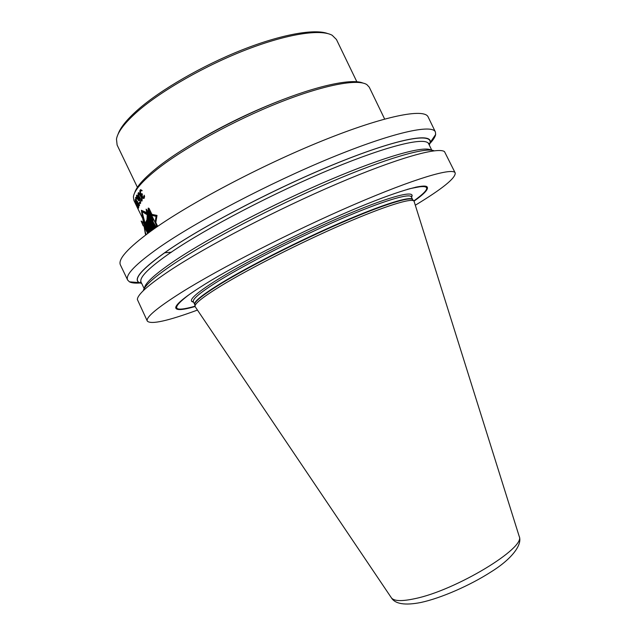 <?xml version="1.0" encoding="UTF-8"?>
<svg xmlns="http://www.w3.org/2000/svg" width="636" height="636" viewBox="0 0 636 636"><rect width="100%" height="100%" fill="white"/><g stroke="black" fill="none" stroke-linecap="round" stroke-linejoin="round"><path stroke-width="0.95" d="M327.635 33.541C314.462 28.572 281.303 34.376 241.744 50.037C202.216 65.699 160.813 89.66 138.099 109.543C126.906 119.417 120.196 127.717 117.97 134.45M356.828 81.718L336.436 39.488L332.167 35.258C320.822 28.874 287.647 33.756 246.45 49.648C205.285 65.516 161.25 90.71 137.503 111.483C124.72 122.772 117.716 131.962 116.475 139.061L117.119 145.04L137.408 187.318M362.933 83.046C351.939 78.331 317.698 85.399 274.243 102.984C230.836 120.546 183.764 146.654 157.99 167.014C144.237 177.961 136.454 186.602 134.633 192.923M384.645 119.043L369.254 87.172L366.869 84.612C357.837 78.602 323.859 84.842 278.886 102.714C233.969 120.538 184.233 147.886 157.41 169.041C142.074 181.26 134.077 190.569 133.401 196.969L133.91 200.435L136.207 205.213M137.01 205.849L138.251 208.703L136.263 204.736M136.692 205.333L135.301 202.288L136.891 205.253M137.956 208.87L136.748 206.064M136.684 206.207L135.651 204.013L136.716 206.08M135.548 200.459L138.449 206.835L136.08 202.574L135.468 200.904L135.802 200.356M137.145 195.983L138.648 198.138L138.6 199.823L137.026 197.208L136.939 196.365L137.71 195.753M138.894 193.503L141.462 197.796L141.828 199.617L141.415 200.205L138.886 195.904L138.489 194.099L139.475 193.264M155.637 227.775L154.771 226.424L154.675 228.443M143.386 220.175L145.111 223.363L141.963 211.526L149.667 214.777L148.236 211.796L148.291 208.282L148.999 208.465L152.346 215.453L156.074 216.367L155.24 221.487L157.609 226.416M145.835 225.295L149.221 232.347M143.768 220.97L145.477 224.19M149.349 232.251L143.656 220.756M145.334 224.254L149.245 232.323M149.555 232.1L144.881 222.687L145.97 223.824L145.66 222.147L149.969 231.798M150.136 231.679C148.069 228.411 147.059 225.78 147.099 223.785L146.026 221.551L146.407 221.042L151.153 230.94L146.407 221.042L146.057 221.535L147.131 223.769L147.616 223.57M150.263 231.584C148.498 228.753 147.449 226.146 147.131 223.769M147.886 221.821L148.124 221.018L147.178 218.744L147.552 217.297L152.322 229.326L151.591 230.153L146.471 220.811L146.829 219.865L147.886 221.821L148.546 221.551L147.91 218.212M155.812 227.656L152.664 222.711L154.135 228.332L153.324 228.61L147.671 216.82L148.005 215.199L150.796 221.018L148.641 214.539L152.354 219.977L148.53 212.003L148.609 208.942L157.148 226.734M149.166 223.315L150.859 227.394L148.951 223.888L149.826 223.045M149.945 229.58L148.22 225.979L149.897 229.66L150.406 229.381M149.333 231.067L147.345 226.766L149.587 230.963M141.677 194.171L142.416 194.576L141.741 194.855L141.796 195.634L142.408 197.399L142.79 197.247M143.394 197.629L144.197 198.265M144.595 196.906L143.005 197.486L142.249 195.912L142.194 193.734L141.272 194.044L140.381 192.35L140.254 193.082L140.961 193.638M142.281 193.924L141.59 194.203M140.946 189.695L140.564 190.999M138.791 192.7L138.743 193.567M141.558 200.141L142.194 200.722M138.728 199.776L139.212 200.276M140.198 202.653L140.636 203.162M137.217 195.228L137.209 195.952M139.204 204.824L139.523 205.277M136.176 197.573L136.247 198.209M140.381 192.35L140.818 190.681L142.154 190.744L140.445 189.735L139.904 190.697L139.896 191.841L140.325 191.667M139.896 191.841L140.055 192.493M139.872 191.301L140.524 191.039M139.904 190.697L140.588 190.418M140.023 190.259L140.715 189.981M146.352 226.36L146.582 226.837M157.672 226.368L155.82 222.528L157.02 215.421L151.924 214.396L148.999 208.306L148.204 208.099L148.148 211.756L149.039 213.609L141.359 210.278L144.507 222.075L138.425 209.832M155.582 227.815L155.367 227.473L155.335 227.982M142.408 197.399L143.331 198.496L144.253 198.194L144.213 195.212L143.331 197.653M141.741 194.855L140.596 193.781M139.833 198.686L138.227 194.799L138.521 192.565L140.556 194.982L142.138 198.901L141.796 201.135L140.119 198.567M136.939 195.069L138.879 197.748L140.596 202.081L140.492 203.528L139.872 203.369L139.189 202.359L140.047 202.717L140.166 201.548L139.292 199.243L138.823 200.73L137.893 199.259M136.7 195.173L136.613 196.675L137.646 199.354M135.969 199.784L136.056 198.289L136.756 198.822L136.597 198.098L135.826 197.351L135.516 197.78L136.708 200.96M136.128 199.712L136.963 201.381L137.527 201.437M139.093 204.705L138.918 202.924L138.847 204.967L137.177 201.58M139.467 204.561L139.236 205.873L138.457 204.506M136.525 201.032L138.274 204.585M137.193 205.213L135.142 199.561L138.425 205.865L138.735 207.773L137.304 205.166M134.967 201.366L137.877 208.075M136.812 205.881L137.813 208.099M134.888 201.405L136.199 204.76M138.791 210.603L135.85 204.474M127.661 280.071C125.069 275.014 135.524 264.186 159.008 247.579C196.421 221.447 269.449 183.089 331.03 157.8C392.746 132.423 432.162 123.925 435.398 131.97L428.147 116.976C424.498 108.072 384.637 115.641 322.754 140.628C260.991 165.527 188.121 204.156 151.058 231.011C127.804 248.088 117.604 259.44 120.466 265.053L127.661 280.071L129.442 281.835C131.58 282.972 135.071 283.354 139.92 282.996M141.391 282.869L140.381 282.13L141.12 282.241L144.181 288.625M435.398 131.97L435.66 134.466C435.215 136.843 433.339 139.809 430.023 143.378M141.709 283.481L139.069 282.591C132.773 279.029 142.456 268.265 168.119 250.29C205.523 224.54 279.172 186.388 338.519 162.506C398.033 138.505 432.273 132.439 430.238 142.456L429.292 145.08M434.062 150.811C426.048 146.916 386.187 158.261 329.663 182.516C273.226 206.716 208.886 240.432 174.423 263.423C154.898 276.533 144.499 285.651 143.219 290.787M147.329 321.124C145.485 317.61 156.615 308.19 180.735 292.87C219.118 268.71 292.56 231.114 353.664 204.752C414.903 178.311 453.102 167.252 455.209 172.96L444.524 151.67C438.339 146.67 397.54 157.966 337.104 183.812C276.771 209.586 206.795 246.084 169.987 270.467C148.371 284.912 137.495 294.587 137.36 299.5L147.329 321.124C150.994 324.694 167.705 321.013 197.446 310.082M455.209 172.96C455.71 178.048 442.41 188.805 415.308 205.229M415.284 187.294C421.255 186.006 424.951 185.831 426.382 186.785L426.875 186.682C422.415 183.414 389.645 193.63 341.214 214.737C292.87 235.797 236.131 264.83 204.879 284.244C185.768 296.201 176.053 303.968 175.735 307.546C175.854 310.543 182.301 310.201 195.085 306.528M426.875 186.682C429.141 188.638 424.848 193.471 414.004 201.175M519.087 536.013L519.207 536.394C526.187 547.644 455.933 590.343 414.879 598.659C401.888 601.465 394.074 601.203 391.434 597.88L195.125 306.624C194.036 304.048 202.82 297.036 221.479 285.58C249.821 268.328 300.661 242.57 342.852 224.254C385.13 205.889 412.446 197.502 414.052 201.262L414.155 201.556M142.146 210.739L142.265 211.398M155.423 227.927L152.815 222.497L152.171 217.981L149.913 216.455L146.566 209.467L146.113 209.172L146.741 212.408L148.172 215.389L141.963 211.526L142.623 211.255L149.396 214.213M152.759 214.594L153.037 215.167L156.766 216.081L155.987 221.32M149.237 210.246L149.206 211.724L153.03 219.69L152.354 219.977M150.128 216.733L151.471 220.74L150.796 221.018M148.427 216.073L154.119 228.284M152.664 222.711L153.34 222.433L156.408 227.243M147.155 220.477L148.951 223.888M150.875 227.386L152.06 229.524M147.735 223.808L148.283 225.955M149.937 229.644L150.819 231.186M146.193 223.753L147.624 226.647M155.24 221.487L155.923 221.201M156.074 216.367L156.766 216.081M152.346 215.453L153.037 215.167M148.53 212.003L149.206 211.724M153.324 228.61L153.992 228.332M147.671 216.82L148.331 216.542M147.178 218.744L147.846 218.466M146.471 220.811L151.551 230.168L152.115 229.413L147.123 217.48L146.988 218.824L147.957 221.09L147.814 221.853L146.765 219.889L146.471 220.811L147.131 220.541M148.124 221.018L148.784 220.74M146.057 221.535L146.55 221.336M145.795 223.912L146.344 223.689M148.22 225.979L148.681 225.788M150.859 227.394L151.455 227.139M140.977 194.425L141.558 194.187M141.327 194.823L142.011 194.544M142.79 198.042L143.474 197.764M143.331 198.496L144.006 198.217M144.07 196.206L144.499 196.031M144.07 196.755L144.555 196.556M143.879 197.255L144.571 196.969M143.672 197.51L144.356 197.232M141.168 190.53L141.828 190.259M141.367 190.569L141.9 190.355M141.645 190.792L142.074 190.617M138.028 193.288L138.704 193.018M138.084 194.107L138.529 193.924M140.977 200.547L141.653 200.276M141.343 200.897L142.019 200.626M138.441 200.475L139.101 200.205M138.107 200.117L138.775 199.847M140.047 202.717L140.636 202.479M139.872 203.369L140.54 203.099M136.557 195.443L137.161 195.196M136.494 195.888L137.161 195.618M135.532 198.146L136.191 197.876M135.516 197.78L136.128 197.534M139.014 204.903L139.491 204.713M139.006 205.722L139.499 205.523M138.616 205.221L139.276 204.959M137.153 202.089L137.726 201.851M135.047 200.094L135.492 199.919M138.195 207.09L138.735 206.867M139.189 193.67L139.634 193.487M141.828 199.617L142.226 199.45M138.6 199.823L139.22 199.577M138.751 198.599L139.197 198.416M137.32 195.991L137.758 195.809M149.396 215.381L152.449 217.313L153.379 223.665M147.624 214.252L141.359 210.278L143.458 222.664M154.135 228.825L153.999 227.927M141.963 211.526L144.014 223.816L143.458 222.656L141.152 221.034L143.195 225.82L144.046 226.162L145.413 234.223L146.113 234.636M144.046 226.17L145.644 233.674L146.685 234.215M153.761 229.087L153.451 226.973L154.405 228.634M154.5 228.57L151.463 223.204L153.34 228.666L152.799 228.825L147.147 217.035L147.155 215.548L149.945 221.368L147.472 215.024L150.788 220.62L146.964 212.647L146.431 209.84L155.184 228.085M149.007 223.379L150.74 227.442L149.007 223.379M148.188 225.995L149.913 229.588C149.062 229.151 148.49 227.958 148.188 225.995M149.683 232.005L145.485 222.218L144.984 222.664L145.565 223.991L144.579 222.854L143.927 223.085L148.911 232.569M146.916 226.941L148.856 231.266L146.916 226.941M147.767 233.412L141.478 221.654L143.529 223.069L148.299 233.015M196.516 141.24C224.46 124.728 253.597 110.704 283.934 99.168M164.565 252.802L171.474 252.206M429.244 144.968C436.113 132.526 405.323 136.215 345.022 159.946C284.912 183.534 207.026 223.522 168.254 250.25C139.928 270.205 131.064 281.247 141.661 283.378M428.998 144.475L429.069 143.195L428.696 143.839C425.81 136.676 389.105 145.088 331.873 168.794C274.768 192.43 206.835 227.879 171.41 252.071C148.919 267.621 138.823 277.678 141.12 282.241M144.467 288.156C144.897 283.195 155.192 273.901 175.353 260.283C209.721 237.26 274.164 203.544 330.06 179.781C386.052 155.955 424.641 145.461 431.224 150.152M183.446 298.872C178.708 302.736 176.267 305.519 176.116 307.228C176.212 310.193 182.524 309.899 195.045 306.329M409.512 188.765C431.78 184.106 423.671 187.358 425.913 186.61L426.382 186.785C428.64 188.709 424.474 193.455 413.877 201.016M407.294 189.393C430.787 183.287 432.957 187.135 413.798 200.936M190.069 293.935C170.639 308.484 172.292 312.578 195.037 306.226M411.5 197.216C416.381 189.806 392.69 195.339 348.703 213.783C304.851 232.132 248.215 260.609 217.766 279.442C195.101 293.673 187.024 301.226 193.551 302.1M411.46 197.128L411.786 195.856L411.341 196.882C409.751 192.891 382.506 201.008 340.371 219.205C298.316 237.347 247.658 263.073 219.468 280.42C200.865 291.98 192.175 299.095 193.392 301.774L192.318 301.48L193.519 302.02M193.392 301.774L194.688 304.461C193.495 301.861 202.224 294.81 220.859 283.314C249.089 266.055 299.763 240.36 341.794 222.163C383.913 203.918 411.102 195.689 412.637 199.561L411.341 196.882M413.718 200.873L412.82 199.839C411.174 196.039 383.913 204.331 341.81 222.584C299.795 240.79 249.201 266.452 220.994 283.68C202.423 295.128 193.686 302.156 194.783 304.771L195.029 306.123M414.076 201.302L519.207 536.394C522.633 544.36 512.195 558.798 491.111 571.859C470.091 585.422 441.01 598.158 420.77 602.507C405.021 605.567 395.242 604.033 391.434 597.88L391.212 597.554M143.426 220.263L143.712 220.867M145.374 224.325L145.755 225.128M430.238 142.456L435.66 134.466M139.069 282.591L129.442 281.835M428.696 143.839L431.772 150.215M188.192 295.279C175.218 305.121 176.315 307.101 176.339 306.592L175.735 307.546M149.897 229.66L150.43 229.437"/></g></svg>
